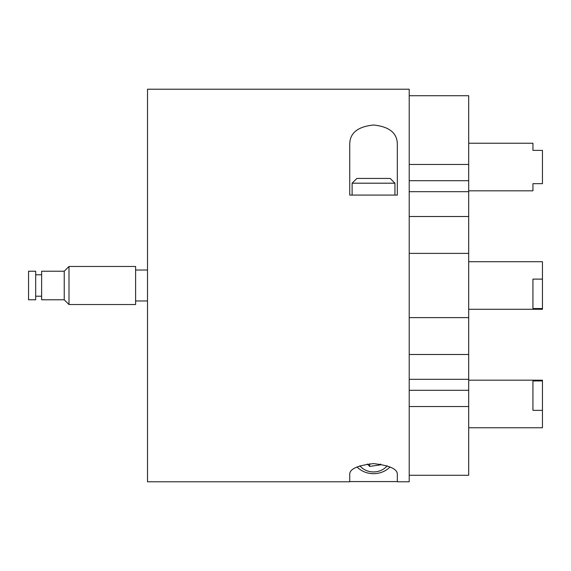 <?xml version="1.0" encoding="UTF-8"?>
<svg xmlns="http://www.w3.org/2000/svg" width="571" height="571" viewBox="0 0 571 571"><rect width="100%" height="100%" fill="white"/><g stroke="black" fill="none" stroke-linecap="round" stroke-linejoin="round"><path stroke-width="0.86" d="M409.214 89.219L409.214 481.781L397.323 481.781L397.323 474.351C397.502 469.048 389.579 465.472 373.548 463.609C357.496 465.465 349.559 469.041 349.738 474.351L349.738 481.781L147.511 481.781L147.511 89.219L409.214 89.219M349.738 474.351L349.738 481.581L397.323 481.581M397.323 144.749L397.323 195.089L349.738 195.089L349.738 144.749C349.588 133.214 357.539 126.634 373.598 125.013C389.572 126.683 397.48 133.264 397.323 144.749M367.396 464.03L369.644 466.407L380.493 464.865L380.786 464.187M359.887 465.779A16.652 14.425 180 0 0 360.644 466.643A16.652 14.425 180 0 0 387.174 465.779M357.018 466.928A21.413 18.543 180 0 0 390.043 466.928M369.644 463.78L369.644 466.407M380.493 464.144L380.493 464.865M360.644 178.438L390.186 178.438L394.939 183.198L352.114 183.198L356.875 178.438L360.644 178.438M135.613 270.033L147.511 270.033M135.613 266.464L135.613 304.536L68.998 304.536L68.998 266.464L135.613 266.464M64.237 299.775L41.633 299.775L41.633 271.225L64.237 271.225L64.237 299.775L68.998 304.536M64.237 271.225L68.998 266.464M35.688 274.794L41.633 274.794M35.688 271.225L35.688 299.775L28.55 299.775L28.55 271.225L35.688 271.225M468.698 261.711L542.45 261.711L542.45 279.112L532.936 279.112L532.936 308.54L542.45 308.54L542.45 309.289L468.698 309.289M542.45 279.112L542.45 308.54M409.214 216.502L468.698 216.502L468.698 475.265L409.214 475.265M409.214 354.498L468.698 354.498M409.214 317.619L468.698 317.619M409.214 253.381L468.698 253.381M468.698 380.179L542.45 380.179L542.45 380.936L532.936 380.936L532.936 410.363L542.45 410.363L542.45 427.765L468.698 427.765M542.45 410.363L542.45 380.936M409.214 406.538L468.698 406.538M409.214 390.286L468.698 390.286M409.214 379.308L468.698 379.308M468.698 143.235L532.936 143.235L532.936 150.373L542.45 150.373L542.45 183.684L532.936 183.684L532.936 190.821L468.698 190.821M409.214 191.692L468.698 191.692L468.698 216.502M468.698 191.692L468.698 95.735L409.214 95.735M409.214 164.462L468.698 164.462M409.214 180.714L468.698 180.714M394.939 195.089L394.939 183.198M352.114 195.089L352.114 183.198M135.613 300.967L147.511 300.967M35.688 296.206L41.633 296.206"/></g></svg>
